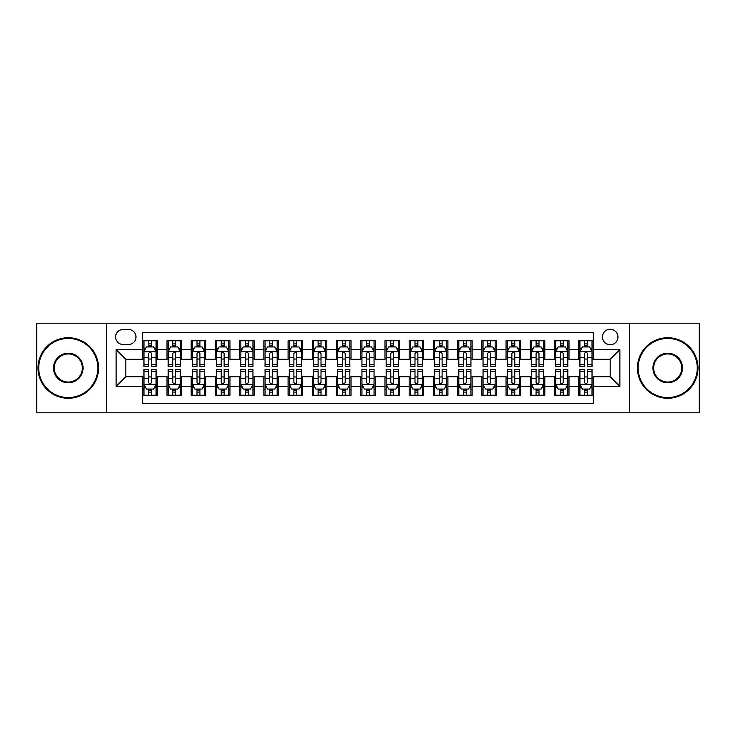 <?xml version="1.0" encoding="UTF-8"?>
<svg xmlns="http://www.w3.org/2000/svg" width="736" height="736" viewBox="0 0 736 736"><rect width="100%" height="100%" fill="white"/><g stroke="black" fill="none" stroke-linecap="round" stroke-linejoin="round"><path stroke-width="1.1" d="M610.19 329.25A7.746 7.746 0 0 0 602.444 336.996A7.746 7.746 0 0 0 610.19 344.752A7.746 7.746 0 0 0 617.946 336.996A7.746 7.746 0 0 0 610.19 329.25M629.565 412.804L699.2 412.804L699.2 323.196L629.565 323.196L629.565 412.804L106.435 412.804L106.435 323.196L36.8 323.196L36.8 412.804L106.435 412.804M593.244 340.75L578.708 340.75L578.708 349.591L569.02 349.591L569.02 359.278L578.708 359.278L578.708 349.591M569.02 349.591L569.02 340.75L554.493 340.75L554.493 349.591L544.806 349.591L544.806 359.278L554.493 359.278L554.493 349.591M544.806 349.591L544.806 340.75L530.27 340.75L530.27 349.591L520.582 349.591L520.582 359.278L530.27 359.278L530.27 349.591M520.582 349.591L520.582 340.75L506.046 340.75L506.046 349.591L496.358 349.591L496.358 359.278L506.046 359.278L506.046 349.591M496.358 349.591L496.358 340.75L481.832 340.75L481.832 349.591L472.144 349.591L472.144 359.278L481.832 359.278L481.832 349.591M472.144 349.591L472.144 340.75L457.608 340.75L457.608 349.591L447.92 349.591L447.92 359.278L457.608 359.278L457.608 349.591M447.92 349.591L447.92 340.75L433.394 340.75L433.394 349.591L423.706 349.591L423.706 359.278L433.394 359.278L433.394 349.591M423.706 349.591L423.706 340.75L409.17 340.75L409.17 349.591L399.482 349.591L399.482 359.278L409.17 359.278L409.17 349.591M399.482 349.591L399.482 340.75L384.956 340.75L384.956 349.591L375.268 349.591L375.268 359.278L384.956 359.278L384.956 349.591M375.268 349.591L375.268 340.75L360.732 340.75L360.732 349.591L351.044 349.591L351.044 359.278L360.732 359.278L360.732 349.591M351.044 349.591L351.044 340.75L336.518 340.75L336.518 349.591L326.83 349.591L326.83 359.278L336.518 359.278L336.518 349.591M326.83 349.591L326.83 340.75L312.294 340.75L312.294 349.591L302.606 349.591L302.606 359.278L312.294 359.278L312.294 349.591M302.606 349.591L302.606 340.75L288.08 340.75L288.08 349.591L278.392 349.591L278.392 359.278L288.08 359.278L288.08 349.591M278.392 349.591L278.392 340.75L263.856 340.75L263.856 349.591L254.168 349.591L254.168 359.278L263.856 359.278L263.856 349.591M254.168 349.591L254.168 340.75L239.642 340.75L239.642 349.591L229.954 349.591L229.954 359.278L239.642 359.278L239.642 349.591M229.954 349.591L229.954 340.75L215.418 340.75L215.418 349.591L205.73 349.591L205.73 359.278L215.418 359.278L215.418 349.591M205.73 349.591L205.73 340.75L191.194 340.75L191.194 349.591L181.507 349.591L181.507 359.278L191.194 359.278L191.194 349.591M181.507 349.591L181.507 340.75L166.98 340.75L166.98 359.278L157.292 359.278L157.292 340.75L142.756 340.75M142.756 395.25L157.292 395.25L157.292 376.722L166.98 376.722L166.98 395.25L181.507 395.25L181.507 376.722L191.194 376.722L191.194 386.409L181.507 386.409M191.194 386.409L191.194 395.25L205.73 395.25L205.73 376.722L215.418 376.722L215.418 386.409L205.73 386.409M215.418 386.409L215.418 395.25L229.954 395.25L229.954 376.722L239.642 376.722L239.642 386.409L229.954 386.409M239.642 386.409L239.642 395.25L254.168 395.25L254.168 376.722L263.856 376.722L263.856 386.409L254.168 386.409M263.856 386.409L263.856 395.25L278.392 395.25L278.392 376.722L288.08 376.722L288.08 386.409L278.392 386.409M288.08 386.409L288.08 395.25L302.606 395.25L302.606 376.722L312.294 376.722L312.294 386.409L302.606 386.409M312.294 386.409L312.294 395.25L326.83 395.25L326.83 376.722L336.518 376.722L336.518 386.409L326.83 386.409M336.518 386.409L336.518 395.25L351.044 395.25L351.044 376.722L360.732 376.722L360.732 386.409L351.044 386.409M360.732 386.409L360.732 395.25L375.268 395.25L375.268 376.722L384.956 376.722L384.956 386.409L375.268 386.409M384.956 386.409L384.956 395.25L399.482 395.25L399.482 376.722L409.17 376.722L409.17 386.409L399.482 386.409M409.17 386.409L409.17 395.25L423.706 395.25L423.706 376.722L433.394 376.722L433.394 386.409L423.706 386.409M433.394 386.409L433.394 395.25L447.92 395.25L447.92 376.722L457.608 376.722L457.608 386.409L447.92 386.409M457.608 386.409L457.608 395.25L472.144 395.25L472.144 376.722L481.832 376.722L481.832 386.409L472.144 386.409M481.832 386.409L481.832 395.25L496.358 395.25L496.358 376.722L506.046 376.722L506.046 386.409L496.358 386.409M506.046 386.409L506.046 395.25L520.582 395.25L520.582 376.722L530.27 376.722L530.27 386.409L520.582 386.409M530.27 386.409L530.27 395.25L544.806 395.25L544.806 376.722L554.493 376.722L554.493 386.409L544.806 386.409M554.493 386.409L554.493 395.25L569.02 395.25L569.02 376.722L578.708 376.722L578.708 386.409L569.02 386.409M123.142 344.503L128.469 344.503A7.507 7.507 0 0 0 135.976 336.996A7.507 7.507 0 0 0 128.469 329.489L123.142 329.489A7.507 7.507 0 0 0 115.635 336.996A7.507 7.507 0 0 0 123.142 344.503M629.565 323.196L106.435 323.196M593.244 349.591L593.244 332.635L142.756 332.635L142.756 359.278L125.81 359.278L125.81 376.722L142.756 376.722L142.756 403.365L593.244 403.365L593.244 376.722L610.19 376.722L610.19 359.278L593.244 359.278L593.244 349.591L619.878 349.591L619.878 386.409L593.244 386.409M142.756 386.409L116.122 386.409L116.122 349.591L142.756 349.591M578.708 386.409L578.708 395.25L593.244 395.25M142.756 346.812L143.971 346.812M148.571 346.812L151.478 346.812M156.078 346.812L157.292 346.812M142.756 359.039L143.971 359.039M148.571 359.039L151.478 359.039M156.078 359.039L157.292 359.039M142.756 376.961L143.971 376.961M148.571 376.961L151.478 376.961M156.078 376.961L157.292 376.961M142.756 389.188L143.971 389.188M148.571 389.188L151.478 389.188M156.078 389.188L157.292 389.188M166.98 359.039L168.194 359.039M172.794 359.039L175.702 359.039M180.302 359.039L181.507 359.039M166.98 346.812L168.194 346.812M172.794 346.812L175.702 346.812M180.302 346.812L181.507 346.812M166.98 376.961L168.194 376.961M172.794 376.961L175.702 376.961M180.302 376.961L181.507 376.961M166.98 389.188L168.194 389.188M172.794 389.188L175.702 389.188M180.302 389.188L181.507 389.188M191.194 376.961L192.409 376.961M197.009 376.961L199.916 376.961M204.516 376.961L205.73 376.961M191.194 389.188L192.409 389.188M197.009 389.188L199.916 389.188M204.516 389.188L205.73 389.188M191.194 346.812L192.409 346.812M197.009 346.812L199.916 346.812M204.516 346.812L205.73 346.812M191.194 359.039L192.409 359.039M197.009 359.039L199.916 359.039M204.516 359.039L205.73 359.039M215.418 376.961L216.632 376.961M221.232 376.961L224.14 376.961M228.74 376.961L229.954 376.961M215.418 389.188L216.632 389.188M221.232 389.188L224.14 389.188M228.74 389.188L229.954 389.188M215.418 346.812L216.632 346.812M221.232 346.812L224.14 346.812M228.74 346.812L229.954 346.812M215.418 359.039L216.632 359.039M221.232 359.039L224.14 359.039M228.74 359.039L229.954 359.039M239.642 376.961L240.847 376.961M245.447 376.961L248.354 376.961M252.954 376.961L254.168 376.961M239.642 389.188L240.847 389.188M245.447 389.188L248.354 389.188M252.954 389.188L254.168 389.188M239.642 346.812L240.847 346.812M245.447 346.812L248.354 346.812M252.954 346.812L254.168 346.812M239.642 359.039L240.847 359.039M245.447 359.039L248.354 359.039M252.954 359.039L254.168 359.039M263.856 376.961L265.07 376.961M269.67 376.961L272.578 376.961M277.178 376.961L278.392 376.961M263.856 389.188L265.07 389.188M269.67 389.188L272.578 389.188M277.178 389.188L278.392 389.188M263.856 346.812L265.07 346.812M269.67 346.812L272.578 346.812M277.178 346.812L278.392 346.812M263.856 359.039L265.07 359.039M269.67 359.039L272.578 359.039M277.178 359.039L278.392 359.039M288.08 376.961L289.285 376.961M293.885 376.961L296.792 376.961M301.401 376.961L302.606 376.961M288.08 389.188L289.285 389.188M293.885 389.188L296.792 389.188M301.401 389.188L302.606 389.188M288.08 346.812L289.285 346.812M293.885 346.812L296.792 346.812M301.401 346.812L302.606 346.812M288.08 359.039L289.285 359.039M293.885 359.039L296.792 359.039M301.401 359.039L302.606 359.039M312.294 376.961L313.508 376.961M318.108 376.961L321.016 376.961M325.616 376.961L326.83 376.961M312.294 389.188L313.508 389.188M318.108 389.188L321.016 389.188M325.616 389.188L326.83 389.188M312.294 346.812L313.508 346.812M318.108 346.812L321.016 346.812M325.616 346.812L326.83 346.812M312.294 359.039L313.508 359.039M318.108 359.039L321.016 359.039M325.616 359.039L326.83 359.039M336.518 376.961L337.723 376.961M342.332 376.961L345.23 376.961M349.839 376.961L351.044 376.961M336.518 389.188L337.723 389.188M342.332 389.188L345.23 389.188M349.839 389.188L351.044 389.188M336.518 346.812L337.723 346.812M342.332 346.812L345.23 346.812M349.839 346.812L351.044 346.812M336.518 359.039L337.723 359.039M342.332 359.039L345.23 359.039M349.839 359.039L351.044 359.039M360.732 376.961L361.946 376.961M366.546 376.961L369.454 376.961M374.054 376.961L375.268 376.961M360.732 389.188L361.946 389.188M366.546 389.188L369.454 389.188M374.054 389.188L375.268 389.188M360.732 346.812L361.946 346.812M366.546 346.812L369.454 346.812M374.054 346.812L375.268 346.812M360.732 359.039L361.946 359.039M366.546 359.039L369.454 359.039M374.054 359.039L375.268 359.039M384.956 376.961L386.161 376.961M390.77 376.961L393.668 376.961M398.277 376.961L399.482 376.961M384.956 389.188L386.161 389.188M390.77 389.188L393.668 389.188M398.277 389.188L399.482 389.188M384.956 346.812L386.161 346.812M390.77 346.812L393.668 346.812M398.277 346.812L399.482 346.812M384.956 359.039L386.161 359.039M390.77 359.039L393.668 359.039M398.277 359.039L399.482 359.039M409.17 376.961L410.384 376.961M414.984 376.961L417.892 376.961M422.492 376.961L423.706 376.961M409.17 389.188L410.384 389.188M414.984 389.188L417.892 389.188M422.492 389.188L423.706 389.188M409.17 346.812L410.384 346.812M414.984 346.812L417.892 346.812M422.492 346.812L423.706 346.812M409.17 359.039L410.384 359.039M414.984 359.039L417.892 359.039M422.492 359.039L423.706 359.039M433.394 376.961L434.599 376.961M439.208 376.961L442.115 376.961M446.715 376.961L447.92 376.961M433.394 389.188L434.599 389.188M439.208 389.188L442.115 389.188M446.715 389.188L447.92 389.188M433.394 346.812L434.599 346.812M439.208 346.812L442.115 346.812M446.715 346.812L447.92 346.812M433.394 359.039L434.599 359.039M439.208 359.039L442.115 359.039M446.715 359.039L447.92 359.039M457.608 376.961L458.822 376.961M463.422 376.961L466.33 376.961M470.93 376.961L472.144 376.961M457.608 389.188L458.822 389.188M463.422 389.188L466.33 389.188M470.93 389.188L472.144 389.188M457.608 346.812L458.822 346.812M463.422 346.812L466.33 346.812M470.93 346.812L472.144 346.812M457.608 359.039L458.822 359.039M463.422 359.039L466.33 359.039M470.93 359.039L472.144 359.039M481.832 376.961L483.046 376.961M487.646 376.961L490.553 376.961M495.153 376.961L496.358 376.961M481.832 389.188L483.046 389.188M487.646 389.188L490.553 389.188M495.153 389.188L496.358 389.188M481.832 346.812L483.046 346.812M487.646 346.812L490.553 346.812M495.153 346.812L496.358 346.812M481.832 359.039L483.046 359.039M487.646 359.039L490.553 359.039M495.153 359.039L496.358 359.039M506.046 376.961L507.26 376.961M511.86 376.961L514.768 376.961M519.368 376.961L520.582 376.961M506.046 389.188L507.26 389.188M511.86 389.188L514.768 389.188M519.368 389.188L520.582 389.188M506.046 346.812L507.26 346.812M511.86 346.812L514.768 346.812M519.368 346.812L520.582 346.812M506.046 359.039L507.26 359.039M511.86 359.039L514.768 359.039M519.368 359.039L520.582 359.039M530.27 376.961L531.484 376.961M536.084 376.961L538.991 376.961M543.591 376.961L544.806 376.961M530.27 389.188L531.484 389.188M536.084 389.188L538.991 389.188M543.591 389.188L544.806 389.188M530.27 346.812L531.484 346.812M536.084 346.812L538.991 346.812M543.591 346.812L544.806 346.812M530.27 359.039L531.484 359.039M536.084 359.039L538.991 359.039M543.591 359.039L544.806 359.039M554.493 376.961L555.698 376.961M560.298 376.961L563.206 376.961M567.806 376.961L569.02 376.961M554.493 389.188L555.698 389.188M560.298 389.188L563.206 389.188M567.806 389.188L569.02 389.188M554.493 346.812L555.698 346.812M560.298 346.812L563.206 346.812M567.806 346.812L569.02 346.812M554.493 359.039L555.698 359.039M560.298 359.039L563.206 359.039M567.806 359.039L569.02 359.039M578.708 376.961L579.922 376.961M584.522 376.961L587.429 376.961M592.029 376.961L593.244 376.961M578.708 389.188L579.922 389.188M584.522 389.188L587.429 389.188M592.029 389.188L593.244 389.188M578.708 346.812L579.922 346.812M584.522 346.812L587.429 346.812M592.029 346.812L593.244 346.812M578.708 359.039L579.922 359.039M584.522 359.039L587.429 359.039M592.029 359.039L593.244 359.039M125.81 359.278L116.122 349.591M125.81 376.722L116.122 386.409M619.878 349.591L610.19 359.278M619.878 386.409L610.19 376.722M151.478 343.905L148.571 343.905M156.078 364.578L151.478 364.578L151.478 366.546L156.078 366.546L156.078 351.771L153.658 346.932L146.39 346.932L143.971 351.771L143.971 366.546L148.571 366.546L148.571 364.578L143.971 364.578M143.971 351.771L143.971 340.75M156.078 351.771L156.078 340.75M148.571 346.932L148.571 340.75M151.478 340.75L151.478 346.932M151.478 364.578L151.478 353.593C150.512 351.725 149.546 351.725 148.571 353.593L148.571 364.578M148.571 392.095L151.478 392.095M143.971 371.422L148.571 371.422L148.571 369.454L143.971 369.454L143.971 384.229L146.39 389.068L153.658 389.068L156.078 384.229L156.078 369.454L151.478 369.454L151.478 371.422L156.078 371.422M156.078 384.229L156.078 395.25M143.971 384.229L143.971 395.25M151.478 389.068L151.478 395.25M148.571 395.25L148.571 389.068M148.571 371.422L148.571 382.407C149.537 384.275 150.512 384.275 151.478 382.407L151.478 371.422M68.282 338.45A29.55 29.55 0 0 0 38.741 368A29.55 29.55 0 0 0 68.282 397.55A29.55 29.55 0 0 0 97.833 368A29.55 29.55 0 0 0 68.282 338.45M68.282 398.277A30.277 30.277 0 0 1 38.014 368A30.277 30.277 0 0 1 68.282 337.723A30.277 30.277 0 0 1 98.56 368A30.277 30.277 0 0 1 68.282 398.277M68.282 353.225A14.775 14.775 0 0 1 83.058 368A14.775 14.775 0 0 1 68.282 382.775A14.775 14.775 0 0 1 53.507 368A14.775 14.775 0 0 1 68.282 353.225M68.282 382.048A14.048 14.048 0 0 0 82.331 368A14.048 14.048 0 0 0 68.282 353.952A14.048 14.048 0 0 0 54.234 368A14.048 14.048 0 0 0 68.282 382.048M667.718 338.45A29.55 29.55 0 0 0 638.167 368A29.55 29.55 0 0 0 667.718 397.55A29.55 29.55 0 0 0 697.259 368A29.55 29.55 0 0 0 667.718 338.45M667.718 398.277A30.277 30.277 0 0 1 637.44 368A30.277 30.277 0 0 1 667.718 337.723A30.277 30.277 0 0 1 697.986 368A30.277 30.277 0 0 1 667.718 398.277M667.718 353.225A14.775 14.775 0 0 1 682.493 368A14.775 14.775 0 0 1 667.718 382.775A14.775 14.775 0 0 1 652.942 368A14.775 14.775 0 0 1 667.718 353.225M667.718 382.048A14.048 14.048 0 0 0 681.766 368A14.048 14.048 0 0 0 667.718 353.952A14.048 14.048 0 0 0 653.669 368A14.048 14.048 0 0 0 667.718 382.048M175.702 343.905L172.794 343.905M180.302 364.578L175.702 364.578L175.702 366.546L180.302 366.546L180.302 351.771L177.882 346.932L170.614 346.932L168.194 351.771L168.194 366.546L172.794 366.546L172.794 364.578L168.194 364.578M168.194 351.771L168.194 340.75M180.302 351.771L180.302 340.75M172.794 346.932L172.794 340.75M175.702 340.75L175.702 346.932M175.702 364.578L175.702 353.593C174.726 351.725 173.76 351.725 172.794 353.593L172.794 364.578M199.916 343.905L197.009 343.905M204.516 364.578L199.916 364.578L199.916 366.546L204.516 366.546L204.516 351.771L202.096 346.932L194.828 346.932L192.409 351.771L192.409 366.546L197.009 366.546L197.009 364.578L192.409 364.578M192.409 351.771L192.409 340.75M204.516 351.771L204.516 340.75M197.009 346.932L197.009 340.75M199.916 340.75L199.916 346.932M199.916 364.578L199.916 353.593C198.95 351.725 197.984 351.725 197.009 353.593L197.009 364.578M224.14 343.905L221.232 343.905M228.74 364.578L224.14 364.578L224.14 366.546L228.74 366.546L228.74 351.771L226.32 346.932L219.052 346.932L216.632 351.771L216.632 366.546L221.232 366.546L221.232 364.578L216.632 364.578M216.632 351.771L216.632 340.75M228.74 351.771L228.74 340.75M221.232 346.932L221.232 340.75M224.14 340.75L224.14 346.932M224.14 364.578L224.14 353.593C223.174 351.725 222.198 351.725 221.232 353.593L221.232 364.578M248.354 343.905L245.447 343.905M252.954 364.578L248.354 364.578L248.354 366.546L252.954 366.546L252.954 351.771L250.534 346.932L243.266 346.932L240.847 351.771L240.847 366.546L245.447 366.546L245.447 364.578L240.847 364.578M240.847 351.771L240.847 340.75M252.954 351.771L252.954 340.75M245.447 346.932L245.447 340.75M248.354 340.75L248.354 346.932M248.354 364.578L248.354 353.593C247.388 351.725 246.422 351.725 245.447 353.593L245.447 364.578M172.794 392.095L175.702 392.095M168.194 371.422L172.794 371.422L172.794 369.454L168.194 369.454L168.194 384.229L170.614 389.068L177.882 389.068L180.302 384.229L180.302 369.454L175.702 369.454L175.702 371.422L180.302 371.422M180.302 384.229L180.302 395.25M168.194 384.229L168.194 395.25M175.702 389.068L175.702 395.25M172.794 395.25L172.794 389.068M172.794 371.422L172.794 382.407C173.76 384.275 174.726 384.275 175.702 382.407L175.702 371.422M197.009 392.095L199.916 392.095M192.409 371.422L197.009 371.422L197.009 369.454L192.409 369.454L192.409 384.229L194.828 389.068L202.096 389.068L204.516 384.229L204.516 369.454L199.916 369.454L199.916 371.422L204.516 371.422M204.516 384.229L204.516 395.25M192.409 384.229L192.409 395.25M199.916 389.068L199.916 395.25M197.009 395.25L197.009 389.068M197.009 371.422L197.009 382.407C197.975 384.275 198.95 384.275 199.916 382.407L199.916 371.422M221.232 392.095L224.14 392.095M216.632 371.422L221.232 371.422L221.232 369.454L216.632 369.454L216.632 384.229L219.052 389.068L226.32 389.068L228.74 384.229L228.74 369.454L224.14 369.454L224.14 371.422L228.74 371.422M228.74 384.229L228.74 395.25M216.632 384.229L216.632 395.25M224.14 389.068L224.14 395.25M221.232 395.25L221.232 389.068M221.232 371.422L221.232 382.407C222.198 384.275 223.164 384.275 224.14 382.407L224.14 371.422M245.447 392.095L248.354 392.095M240.847 371.422L245.447 371.422L245.447 369.454L240.847 369.454L240.847 384.229L243.266 389.068L250.534 389.068L252.954 384.229L252.954 369.454L248.354 369.454L248.354 371.422L252.954 371.422M252.954 384.229L252.954 395.25M240.847 384.229L240.847 395.25M248.354 389.068L248.354 395.25M245.447 395.25L245.447 389.068M245.447 371.422L245.447 382.407C246.422 384.275 247.388 384.275 248.354 382.407L248.354 371.422M272.578 343.905L269.67 343.905M277.178 364.578L272.578 364.578L272.578 366.546L277.178 366.546L277.178 351.771L274.758 346.932L267.49 346.932L265.07 351.771L265.07 366.546L269.67 366.546L269.67 364.578L265.07 364.578M265.07 351.771L265.07 340.75M277.178 351.771L277.178 340.75M269.67 346.932L269.67 340.75M272.578 340.75L272.578 346.932M272.578 364.578L272.578 353.593C271.612 351.725 270.636 351.725 269.67 353.593L269.67 364.578M269.67 392.095L272.578 392.095M265.07 371.422L269.67 371.422L269.67 369.454L265.07 369.454L265.07 384.229L267.49 389.068L274.758 389.068L277.178 384.229L277.178 369.454L272.578 369.454L272.578 371.422L277.178 371.422M277.178 384.229L277.178 395.25M265.07 384.229L265.07 395.25M272.578 389.068L272.578 395.25M269.67 395.25L269.67 389.068M269.67 371.422L269.67 382.407C270.636 384.275 271.602 384.275 272.578 382.407L272.578 371.422M296.792 343.905L293.885 343.905M301.401 364.578L296.792 364.578L296.792 366.546L301.401 366.546L301.401 351.771L298.972 346.932L291.704 346.932L289.285 351.771L289.285 366.546L293.885 366.546L293.885 364.578L289.285 364.578M289.285 351.771L289.285 340.75M301.401 351.771L301.401 340.75M293.885 346.932L293.885 340.75M296.792 340.75L296.792 346.932M296.792 364.578L296.792 353.593C295.826 351.725 294.86 351.725 293.885 353.593L293.885 364.578M293.885 392.095L296.792 392.095M289.285 371.422L293.885 371.422L293.885 369.454L289.285 369.454L289.285 384.229L291.704 389.068L298.972 389.068L301.401 384.229L301.401 369.454L296.792 369.454L296.792 371.422L301.401 371.422M301.401 384.229L301.401 395.25M289.285 384.229L289.285 395.25M296.792 389.068L296.792 395.25M293.885 395.25L293.885 389.068M293.885 371.422L293.885 382.407C294.86 384.275 295.826 384.275 296.792 382.407L296.792 371.422M321.016 343.905L318.108 343.905M325.616 364.578L321.016 364.578L321.016 366.546L325.616 366.546L325.616 351.771L323.196 346.932L315.928 346.932L313.508 351.771L313.508 366.546L318.108 366.546L318.108 364.578L313.508 364.578M313.508 351.771L313.508 340.75M325.616 351.771L325.616 340.75M318.108 346.932L318.108 340.75M321.016 340.75L321.016 346.932M321.016 364.578L321.016 353.593C320.05 351.725 319.074 351.725 318.108 353.593L318.108 364.578M318.108 392.095L321.016 392.095M313.508 371.422L318.108 371.422L318.108 369.454L313.508 369.454L313.508 384.229L315.928 389.068L323.196 389.068L325.616 384.229L325.616 369.454L321.016 369.454L321.016 371.422L325.616 371.422M325.616 384.229L325.616 395.25M313.508 384.229L313.508 395.25M321.016 389.068L321.016 395.25M318.108 395.25L318.108 389.068M318.108 371.422L318.108 382.407C319.074 384.275 320.04 384.275 321.016 382.407L321.016 371.422M345.23 343.905L342.332 343.905M349.839 364.578L345.23 364.578L345.23 366.546L349.839 366.546L349.839 351.771L347.41 346.932L340.152 346.932L337.723 351.771L337.723 366.546L342.332 366.546L342.332 364.578L337.723 364.578M337.723 351.771L337.723 340.75M349.839 351.771L349.839 340.75M342.332 346.932L342.332 340.75M345.23 340.75L345.23 346.932M345.23 364.578L345.23 353.593C344.264 351.725 343.298 351.725 342.332 353.593L342.332 364.578M342.332 392.095L345.23 392.095M337.723 371.422L342.332 371.422L342.332 369.454L337.723 369.454L337.723 384.229L340.152 389.068L347.41 389.068L349.839 384.229L349.839 369.454L345.23 369.454L345.23 371.422L349.839 371.422M349.839 384.229L349.839 395.25M337.723 384.229L337.723 395.25M345.23 389.068L345.23 395.25M342.332 395.25L342.332 389.068M342.332 371.422L342.332 382.407C343.298 384.275 344.264 384.275 345.23 382.407L345.23 371.422M369.454 343.905L366.546 343.905M374.054 364.578L369.454 364.578L369.454 366.546L374.054 366.546L374.054 351.771L371.634 346.932L364.366 346.932L361.946 351.771L361.946 366.546L366.546 366.546L366.546 364.578L361.946 364.578M361.946 351.771L361.946 340.75M374.054 351.771L374.054 340.75M366.546 346.932L366.546 340.75M369.454 340.75L369.454 346.932M369.454 364.578L369.454 353.593C368.488 351.725 367.512 351.725 366.546 353.593L366.546 364.578M366.546 392.095L369.454 392.095M361.946 371.422L366.546 371.422L366.546 369.454L361.946 369.454L361.946 384.229L364.366 389.068L371.634 389.068L374.054 384.229L374.054 369.454L369.454 369.454L369.454 371.422L374.054 371.422M374.054 384.229L374.054 395.25M361.946 384.229L361.946 395.25M369.454 389.068L369.454 395.25M366.546 395.25L366.546 389.068M366.546 371.422L366.546 382.407C367.512 384.275 368.488 384.275 369.454 382.407L369.454 371.422M393.668 343.905L390.77 343.905M398.277 364.578L393.668 364.578L393.668 366.546L398.277 366.546L398.277 351.771L395.848 346.932L388.59 346.932L386.161 351.771L386.161 366.546L390.77 366.546L390.77 364.578L386.161 364.578M386.161 351.771L386.161 340.75M398.277 351.771L398.277 340.75M390.77 346.932L390.77 340.75M393.668 340.75L393.668 346.932M393.668 364.578L393.668 353.593C392.702 351.725 391.736 351.725 390.77 353.593L390.77 364.578M390.77 392.095L393.668 392.095M386.161 371.422L390.77 371.422L390.77 369.454L386.161 369.454L386.161 384.229L388.59 389.068L395.848 389.068L398.277 384.229L398.277 369.454L393.668 369.454L393.668 371.422L398.277 371.422M398.277 384.229L398.277 395.25M386.161 384.229L386.161 395.25M393.668 389.068L393.668 395.25M390.77 395.25L390.77 389.068M390.77 371.422L390.77 382.407C391.736 384.275 392.702 384.275 393.668 382.407L393.668 371.422M417.892 343.905L414.984 343.905M422.492 364.578L417.892 364.578L417.892 366.546L422.492 366.546L422.492 351.771L420.072 346.932L412.804 346.932L410.384 351.771L410.384 366.546L414.984 366.546L414.984 364.578L410.384 364.578M410.384 351.771L410.384 340.75M422.492 351.771L422.492 340.75M414.984 346.932L414.984 340.75M417.892 340.75L417.892 346.932M417.892 364.578L417.892 353.593C416.926 351.725 415.96 351.725 414.984 353.593L414.984 364.578M414.984 392.095L417.892 392.095M410.384 371.422L414.984 371.422L414.984 369.454L410.384 369.454L410.384 384.229L412.804 389.068L420.072 389.068L422.492 384.229L422.492 369.454L417.892 369.454L417.892 371.422L422.492 371.422M422.492 384.229L422.492 395.25M410.384 384.229L410.384 395.25M417.892 389.068L417.892 395.25M414.984 395.25L414.984 389.068M414.984 371.422L414.984 382.407C415.95 384.275 416.926 384.275 417.892 382.407L417.892 371.422M442.115 343.905L439.208 343.905M446.715 364.578L442.115 364.578L442.115 366.546L446.715 366.546L446.715 351.771L444.296 346.932L437.028 346.932L434.599 351.771L434.599 366.546L439.208 366.546L439.208 364.578L434.599 364.578M434.599 351.771L434.599 340.75M446.715 351.771L446.715 340.75M439.208 346.932L439.208 340.75M442.115 340.75L442.115 346.932M442.115 364.578L442.115 353.593C441.14 351.725 440.174 351.725 439.208 353.593L439.208 364.578M439.208 392.095L442.115 392.095M434.599 371.422L439.208 371.422L439.208 369.454L434.599 369.454L434.599 384.229L437.028 389.068L444.296 389.068L446.715 384.229L446.715 369.454L442.115 369.454L442.115 371.422L446.715 371.422M446.715 384.229L446.715 395.25M434.599 384.229L434.599 395.25M442.115 389.068L442.115 395.25M439.208 395.25L439.208 389.068M439.208 371.422L439.208 382.407C440.174 384.275 441.14 384.275 442.115 382.407L442.115 371.422M466.33 343.905L463.422 343.905M470.93 364.578L466.33 364.578L466.33 366.546L470.93 366.546L470.93 351.771L468.51 346.932L461.242 346.932L458.822 351.771L458.822 366.546L463.422 366.546L463.422 364.578L458.822 364.578M458.822 351.771L458.822 340.75M470.93 351.771L470.93 340.75M463.422 346.932L463.422 340.75M466.33 340.75L466.33 346.932M466.33 364.578L466.33 353.593C465.364 351.725 464.398 351.725 463.422 353.593L463.422 364.578M463.422 392.095L466.33 392.095M458.822 371.422L463.422 371.422L463.422 369.454L458.822 369.454L458.822 384.229L461.242 389.068L468.51 389.068L470.93 384.229L470.93 369.454L466.33 369.454L466.33 371.422L470.93 371.422M470.93 384.229L470.93 395.25M458.822 384.229L458.822 395.25M466.33 389.068L466.33 395.25M463.422 395.25L463.422 389.068M463.422 371.422L463.422 382.407C464.388 384.275 465.364 384.275 466.33 382.407L466.33 371.422M490.553 343.905L487.646 343.905M495.153 364.578L490.553 364.578L490.553 366.546L495.153 366.546L495.153 351.771L492.734 346.932L485.466 346.932L483.046 351.771L483.046 366.546L487.646 366.546L487.646 364.578L483.046 364.578M483.046 351.771L483.046 340.75M495.153 351.771L495.153 340.75M487.646 346.932L487.646 340.75M490.553 340.75L490.553 346.932M490.553 364.578L490.553 353.593C489.578 351.725 488.612 351.725 487.646 353.593L487.646 364.578M487.646 392.095L490.553 392.095M483.046 371.422L487.646 371.422L487.646 369.454L483.046 369.454L483.046 384.229L485.466 389.068L492.734 389.068L495.153 384.229L495.153 369.454L490.553 369.454L490.553 371.422L495.153 371.422M495.153 384.229L495.153 395.25M483.046 384.229L483.046 395.25M490.553 389.068L490.553 395.25M487.646 395.25L487.646 389.068M487.646 371.422L487.646 382.407C488.612 384.275 489.578 384.275 490.553 382.407L490.553 371.422M514.768 343.905L511.86 343.905M519.368 364.578L514.768 364.578L514.768 366.546L519.368 366.546L519.368 351.771L516.948 346.932L509.68 346.932L507.26 351.771L507.26 366.546L511.86 366.546L511.86 364.578L507.26 364.578M507.26 351.771L507.26 340.75M519.368 351.771L519.368 340.75M511.86 346.932L511.86 340.75M514.768 340.75L514.768 346.932M514.768 364.578L514.768 353.593C513.802 351.725 512.836 351.725 511.86 353.593L511.86 364.578M511.86 392.095L514.768 392.095M507.26 371.422L511.86 371.422L511.86 369.454L507.26 369.454L507.26 384.229L509.68 389.068L516.948 389.068L519.368 384.229L519.368 369.454L514.768 369.454L514.768 371.422L519.368 371.422M519.368 384.229L519.368 395.25M507.26 384.229L507.26 395.25M514.768 389.068L514.768 395.25M511.86 395.25L511.86 389.068M511.86 371.422L511.86 382.407C512.826 384.275 513.802 384.275 514.768 382.407L514.768 371.422M538.991 343.905L536.084 343.905M543.591 364.578L538.991 364.578L538.991 366.546L543.591 366.546L543.591 351.771L541.172 346.932L533.904 346.932L531.484 351.771L531.484 366.546L536.084 366.546L536.084 364.578L531.484 364.578M531.484 351.771L531.484 340.75M543.591 351.771L543.591 340.75M536.084 346.932L536.084 340.75M538.991 340.75L538.991 346.932M538.991 364.578L538.991 353.593C538.025 351.725 537.05 351.725 536.084 353.593L536.084 364.578M536.084 392.095L538.991 392.095M531.484 371.422L536.084 371.422L536.084 369.454L531.484 369.454L531.484 384.229L533.904 389.068L541.172 389.068L543.591 384.229L543.591 369.454L538.991 369.454L538.991 371.422L543.591 371.422M543.591 384.229L543.591 395.25M531.484 384.229L531.484 395.25M538.991 389.068L538.991 395.25M536.084 395.25L536.084 389.068M536.084 371.422L536.084 382.407C537.05 384.275 538.016 384.275 538.991 382.407L538.991 371.422M563.206 343.905L560.298 343.905M567.806 364.578L563.206 364.578L563.206 366.546L567.806 366.546L567.806 351.771L565.386 346.932L558.118 346.932L555.698 351.771L555.698 366.546L560.298 366.546L560.298 364.578L555.698 364.578M555.698 351.771L555.698 340.75M567.806 351.771L567.806 340.75M560.298 346.932L560.298 340.75M563.206 340.75L563.206 346.932M563.206 364.578L563.206 353.593C562.24 351.725 561.274 351.725 560.298 353.593L560.298 364.578M560.298 392.095L563.206 392.095M555.698 371.422L560.298 371.422L560.298 369.454L555.698 369.454L555.698 384.229L558.118 389.068L565.386 389.068L567.806 384.229L567.806 369.454L563.206 369.454L563.206 371.422L567.806 371.422M567.806 384.229L567.806 395.25M555.698 384.229L555.698 395.25M563.206 389.068L563.206 395.25M560.298 395.25L560.298 389.068M560.298 371.422L560.298 382.407C561.274 384.275 562.24 384.275 563.206 382.407L563.206 371.422M587.429 343.905L584.522 343.905M592.029 364.578L587.429 364.578L587.429 366.546L592.029 366.546L592.029 351.771L589.61 346.932L582.342 346.932L579.922 351.771L579.922 366.546L584.522 366.546L584.522 364.578L579.922 364.578M579.922 351.771L579.922 340.75M592.029 351.771L592.029 340.75M584.522 346.932L584.522 340.75M587.429 340.75L587.429 346.932M587.429 364.578L587.429 353.593C586.463 351.725 585.488 351.725 584.522 353.593L584.522 364.578M584.522 392.095L587.429 392.095M579.922 371.422L584.522 371.422L584.522 369.454L579.922 369.454L579.922 384.229L582.342 389.068L589.61 389.068L592.029 384.229L592.029 369.454L587.429 369.454L587.429 371.422L592.029 371.422M592.029 384.229L592.029 395.25M579.922 384.229L579.922 395.25M587.429 389.068L587.429 395.25M584.522 395.25L584.522 389.068M584.522 371.422L584.522 382.407C585.488 384.275 586.454 384.275 587.429 382.407L587.429 371.422M166.98 386.409L157.292 386.409M166.98 349.591L157.292 349.591M156.023 351.652L144.035 351.652M143.971 348.266L145.728 348.266M154.321 348.266L156.078 348.266M148.571 357.383L143.971 357.383M156.078 357.383L151.478 357.383M151.478 345.442L148.571 345.442M144.035 384.348L156.023 384.348M156.078 387.734L154.321 387.734M145.728 387.734L143.971 387.734M151.478 378.617L156.078 378.617M143.971 378.617L148.571 378.617M148.571 390.558L151.478 390.558M180.237 351.652L168.25 351.652M168.194 348.266L169.942 348.266M178.544 348.266L180.302 348.266M172.794 357.383L168.194 357.383M180.302 357.383L175.702 357.383M175.702 345.442L172.794 345.442M204.461 351.652L192.473 351.652M192.409 348.266L194.166 348.266M202.768 348.266L204.516 348.266M197.009 357.383L192.409 357.383M204.516 357.383L199.916 357.383M199.916 345.442L197.009 345.442M228.675 351.652L216.688 351.652M216.632 348.266L218.38 348.266M226.982 348.266L228.74 348.266M221.232 357.383L216.632 357.383M228.74 357.383L224.14 357.383M224.14 345.442L221.232 345.442M252.899 351.652L240.911 351.652M240.847 348.266L242.604 348.266M251.206 348.266L252.954 348.266M245.447 357.383L240.847 357.383M252.954 357.383L248.354 357.383M248.354 345.442L245.447 345.442M168.25 384.348L180.237 384.348M180.302 387.734L178.544 387.734M169.942 387.734L168.194 387.734M175.702 378.617L180.302 378.617M168.194 378.617L172.794 378.617M172.794 390.558L175.702 390.558M192.473 384.348L204.461 384.348M204.516 387.734L202.768 387.734M194.166 387.734L192.409 387.734M199.916 378.617L204.516 378.617M192.409 378.617L197.009 378.617M197.009 390.558L199.916 390.558M216.688 384.348L228.675 384.348M228.74 387.734L226.982 387.734M218.38 387.734L216.632 387.734M224.14 378.617L228.74 378.617M216.632 378.617L221.232 378.617M221.232 390.558L224.14 390.558M240.911 384.348L252.899 384.348M252.954 387.734L251.206 387.734M242.604 387.734L240.847 387.734M248.354 378.617L252.954 378.617M240.847 378.617L245.447 378.617M245.447 390.558L248.354 390.558M277.113 351.652L265.126 351.652M265.07 348.266L266.828 348.266M275.42 348.266L277.178 348.266M269.67 357.383L265.07 357.383M277.178 357.383L272.578 357.383M272.578 345.442L269.67 345.442M265.126 384.348L277.113 384.348M277.178 387.734L275.42 387.734M266.828 387.734L265.07 387.734M272.578 378.617L277.178 378.617M265.07 378.617L269.67 378.617M269.67 390.558L272.578 390.558M301.337 351.652L289.349 351.652M289.285 348.266L291.042 348.266M299.644 348.266L301.401 348.266M293.885 357.383L289.285 357.383M301.401 357.383L296.792 357.383M296.792 345.442L293.885 345.442M289.349 384.348L301.337 384.348M301.401 387.734L299.644 387.734M291.042 387.734L289.285 387.734M296.792 378.617L301.401 378.617M289.285 378.617L293.885 378.617M293.885 390.558L296.792 390.558M325.551 351.652L313.564 351.652M313.508 348.266L315.266 348.266M323.858 348.266L325.616 348.266M318.108 357.383L313.508 357.383M325.616 357.383L321.016 357.383M321.016 345.442L318.108 345.442M313.564 384.348L325.551 384.348M325.616 387.734L323.858 387.734M315.266 387.734L313.508 387.734M321.016 378.617L325.616 378.617M313.508 378.617L318.108 378.617M318.108 390.558L321.016 390.558M349.775 351.652L337.787 351.652M337.723 348.266L339.48 348.266M348.082 348.266L349.839 348.266M342.332 357.383L337.723 357.383M349.839 357.383L345.23 357.383M345.23 345.442L342.332 345.442M337.787 384.348L349.775 384.348M349.839 387.734L348.082 387.734M339.48 387.734L337.723 387.734M345.23 378.617L349.839 378.617M337.723 378.617L342.332 378.617M342.332 390.558L345.23 390.558M373.998 351.652L362.002 351.652M361.946 348.266L363.704 348.266M372.296 348.266L374.054 348.266M366.546 357.383L361.946 357.383M374.054 357.383L369.454 357.383M369.454 345.442L366.546 345.442M362.002 384.348L373.998 384.348M374.054 387.734L372.296 387.734M363.704 387.734L361.946 387.734M369.454 378.617L374.054 378.617M361.946 378.617L366.546 378.617M366.546 390.558L369.454 390.558M398.213 351.652L386.225 351.652M386.161 348.266L387.918 348.266M396.52 348.266L398.277 348.266M390.77 357.383L386.161 357.383M398.277 357.383L393.668 357.383M393.668 345.442L390.77 345.442M386.225 384.348L398.213 384.348M398.277 387.734L396.52 387.734M387.918 387.734L386.161 387.734M393.668 378.617L398.277 378.617M386.161 378.617L390.77 378.617M390.77 390.558L393.668 390.558M422.436 351.652L410.449 351.652M410.384 348.266L412.142 348.266M420.734 348.266L422.492 348.266M414.984 357.383L410.384 357.383M422.492 357.383L417.892 357.383M417.892 345.442L414.984 345.442M410.449 384.348L422.436 384.348M422.492 387.734L420.734 387.734M412.142 387.734L410.384 387.734M417.892 378.617L422.492 378.617M410.384 378.617L414.984 378.617M414.984 390.558L417.892 390.558M446.651 351.652L434.663 351.652M434.599 348.266L436.356 348.266M444.958 348.266L446.715 348.266M439.208 357.383L434.599 357.383M446.715 357.383L442.115 357.383M442.115 345.442L439.208 345.442M434.663 384.348L446.651 384.348M446.715 387.734L444.958 387.734M436.356 387.734L434.599 387.734M442.115 378.617L446.715 378.617M434.599 378.617L439.208 378.617M439.208 390.558L442.115 390.558M470.874 351.652L458.887 351.652M458.822 348.266L460.58 348.266M469.172 348.266L470.93 348.266M463.422 357.383L458.822 357.383M470.93 357.383L466.33 357.383M466.33 345.442L463.422 345.442M458.887 384.348L470.874 384.348M470.93 387.734L469.172 387.734M460.58 387.734L458.822 387.734M466.33 378.617L470.93 378.617M458.822 378.617L463.422 378.617M463.422 390.558L466.33 390.558M495.089 351.652L483.101 351.652M483.046 348.266L484.794 348.266M493.396 348.266L495.153 348.266M487.646 357.383L483.046 357.383M495.153 357.383L490.553 357.383M490.553 345.442L487.646 345.442M483.101 384.348L495.089 384.348M495.153 387.734L493.396 387.734M484.794 387.734L483.046 387.734M490.553 378.617L495.153 378.617M483.046 378.617L487.646 378.617M487.646 390.558L490.553 390.558M519.312 351.652L507.325 351.652M507.26 348.266L509.018 348.266M517.62 348.266L519.368 348.266M511.86 357.383L507.26 357.383M519.368 357.383L514.768 357.383M514.768 345.442L511.86 345.442M507.325 384.348L519.312 384.348M519.368 387.734L517.62 387.734M509.018 387.734L507.26 387.734M514.768 378.617L519.368 378.617M507.26 378.617L511.86 378.617M511.86 390.558L514.768 390.558M543.527 351.652L531.539 351.652M531.484 348.266L533.232 348.266M541.834 348.266L543.591 348.266M536.084 357.383L531.484 357.383M543.591 357.383L538.991 357.383M538.991 345.442L536.084 345.442M531.539 384.348L543.527 384.348M543.591 387.734L541.834 387.734M533.232 387.734L531.484 387.734M538.991 378.617L543.591 378.617M531.484 378.617L536.084 378.617M536.084 390.558L538.991 390.558M567.75 351.652L555.763 351.652M555.698 348.266L557.456 348.266M566.058 348.266L567.806 348.266M560.298 357.383L555.698 357.383M567.806 357.383L563.206 357.383M563.206 345.442L560.298 345.442M555.763 384.348L567.75 384.348M567.806 387.734L566.058 387.734M557.456 387.734L555.698 387.734M563.206 378.617L567.806 378.617M555.698 378.617L560.298 378.617M560.298 390.558L563.206 390.558M591.965 351.652L579.977 351.652M579.922 348.266L581.679 348.266M590.272 348.266L592.029 348.266M584.522 357.383L579.922 357.383M592.029 357.383L587.429 357.383M587.429 345.442L584.522 345.442M579.977 384.348L591.965 384.348M592.029 387.734L590.272 387.734M581.679 387.734L579.922 387.734M587.429 378.617L592.029 378.617M579.922 378.617L584.522 378.617M584.522 390.558L587.429 390.558"/></g></svg>
